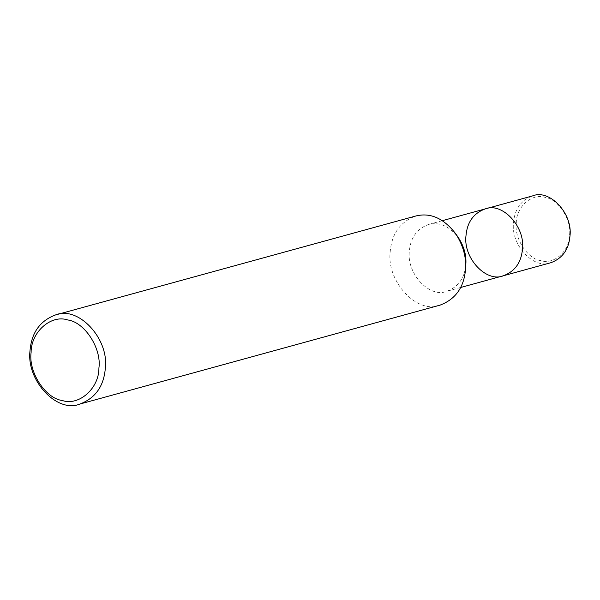 <?xml version="1.0" encoding="UTF-8"?>
<svg xmlns="http://www.w3.org/2000/svg" width="600" height="600" viewBox="0 0 600 600"><rect width="100%" height="100%" fill="white"/><g stroke="black" fill="none" stroke-linecap="round" stroke-linejoin="round"><path stroke-width="0.45" stroke-dasharray="3 2.25" d="M440.085 305.115C417.435 314.632 386.46 281.707 390.188 251.91C391.673 233.85 400.147 221.895 415.62 216.053M465.84 264.39C464.737 277.942 458.377 286.92 446.76 291.308C429.772 298.44 406.545 273.75 409.342 251.4C410.452 237.855 416.812 228.892 428.415 224.513C439.478 221.692 449.528 226.155 458.565 237.907M503.4 275.752C486.412 282.885 463.185 258.195 465.975 235.845C467.092 222.3 473.452 213.337 485.055 208.958M550.92 262.695C533.933 269.835 510.705 245.145 513.502 222.795C514.612 209.25 520.972 200.288 532.575 195.9M516.285 222.855C516.135 206.933 531.93 192.9 545.002 197.347C558.263 198.968 571.748 219.735 569.52 235.11C569.67 251.04 553.875 265.065 540.803 260.618C527.535 258.998 514.058 238.23 516.285 222.855M442.327 220.688L428.415 224.513M460.673 287.483L446.76 291.308"/><path stroke-width="0.9" d="M55.432 314.978L415.62 216.053C430.365 212.295 443.768 218.25 455.827 233.917C463.2 245.572 466.433 257.34 465.525 269.22C464.048 287.295 455.572 299.257 440.085 305.115L79.898 404.04C57.248 413.558 26.273 380.632 30 350.835C31.485 332.775 39.96 320.82 55.432 314.978C78.09 305.46 109.058 338.385 105.33 368.183C103.845 386.243 95.37 398.197 79.898 404.04M455.827 233.917L458.565 237.907C464.092 246.645 466.522 255.472 465.84 264.39L465.525 269.22M31.11 352.433C30.922 332.145 51.037 314.288 67.688 319.95C84.578 322.013 101.752 348.457 98.91 368.048C99.105 388.327 78.99 406.192 62.332 400.53C45.443 398.467 28.275 372.015 31.11 352.433M442.327 220.688L485.055 208.958C502.043 201.817 525.27 226.507 522.48 248.858C521.362 262.403 515.002 271.365 503.4 275.752C486.412 282.885 463.185 258.195 465.975 235.845C467.092 222.3 473.452 213.337 485.055 208.958C502.043 201.817 525.27 226.507 522.48 248.858C521.362 262.403 515.002 271.365 503.4 275.752L460.673 287.483M485.055 208.958L532.575 195.9C549.562 188.767 572.79 213.458 570 235.808C568.89 249.353 562.53 258.315 550.92 262.695L503.4 275.752"/></g></svg>
